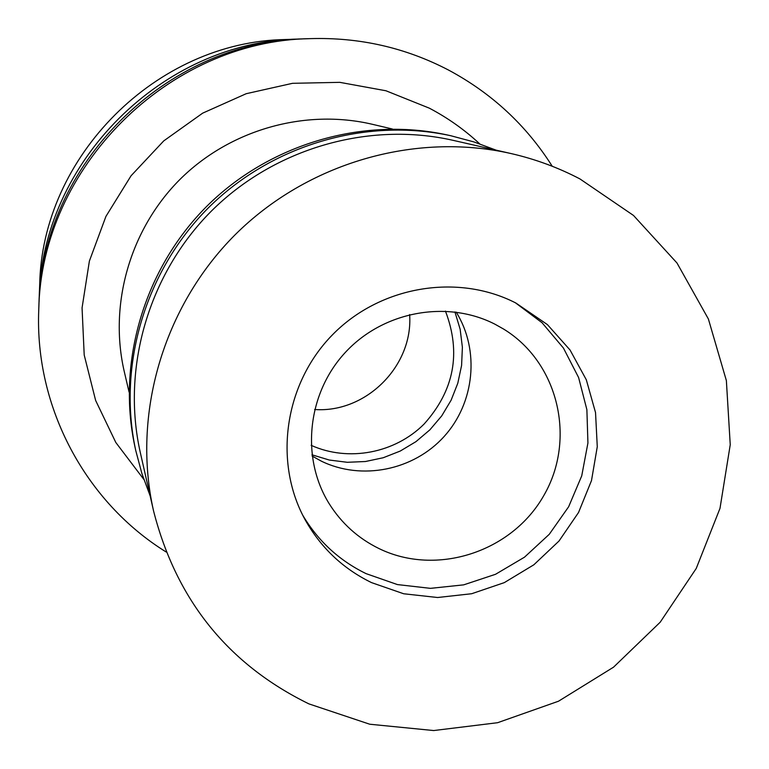 <?xml version="1.0" encoding="UTF-8"?>
<svg xmlns="http://www.w3.org/2000/svg" width="769" height="769" viewBox="0 0 769 769"><rect width="100%" height="100%" fill="white"/><g stroke="black" fill="none" stroke-linecap="round" stroke-linejoin="round"><path stroke-width="1.15" d="M298.843 39.046L285.578 39.527C156.684 41.516 41.747 156.367 39.671 285.261L39.181 298.526C41.353 162.509 162.826 41.122 298.843 39.046L302.14 38.95M39.075 301.823L39.181 298.526M310.234 38.633L305.485 38.806C165.902 40.92 41.151 165.585 38.931 305.168L38.758 309.917C41.007 167.786 168.103 40.786 310.234 38.633C359.527 37.172 405.696 47.688 448.731 70.162C491.862 93.318 526.371 125.357 552.238 166.258M166.21 552.017C85.724 502.272 34.595 407.407 38.758 309.917M479.673 143.832C464.524 129.74 447.741 117.849 429.313 108.16L385.971 90.771L339.763 82.341L292.537 83.312L246.205 93.703L202.67 113.149L163.749 140.89L131.057 175.784L105.93 216.406L89.387 261.066L82.062 307.898L84.206 354.999L95.635 400.466L115.811 442.483L143.841 479.433M392.392 129.009L372.148 124.251C304.774 108.477 229.787 129.778 179.802 179.581C129.961 229.537 108.612 304.505 124.338 371.898L129.077 392.142M454.921 311.935L460.15 329.276L462.39 347.28L461.592 365.438L457.795 383.25L451.105 400.226L441.714 415.904L429.881 429.842L415.933 441.666L400.255 451.047L383.27 457.728L365.458 461.515L347.3 462.294L329.295 460.035L311.964 454.796M311.137 445.318C348.395 462.15 394.901 453.268 424.094 424.055C454.229 390.45 461.342 352.808 445.443 311.109M409.637 314.54C413.347 365.938 365.986 413.261 314.598 409.512M456.171 312.099C479.981 350.251 474.684 402.908 444.069 436.561C413.587 470.34 361.651 480.875 321.25 461.102L312.127 456.055M494.861 324.153C446.779 299.564 383.077 311.397 345.262 352.5C307.273 393.449 300.631 457.709 329.045 503.493C341.465 523.304 358.123 538.338 379.04 548.585C436.532 576.683 511.991 552.027 543.885 495.399C576.49 439.176 558.515 362.574 503.608 329.065L494.861 324.153M366.102 573.645C339.264 560.563 318.164 541.126 302.803 515.336C318.164 541.126 339.264 560.563 366.102 573.645L397.419 584.575L430.467 588.352L463.697 584.853L495.534 574.289L524.496 557.179L549.249 534.32L568.627 506.79L581.729 475.867L587.929 442.982L586.882 409.685L578.605 377.531L563.446 348.078L542.068 322.749L515.461 302.823L542.068 322.749L563.446 348.078L578.605 377.531L586.882 409.685L587.929 442.982L581.729 475.867L568.627 506.79L549.249 534.32L524.496 557.179L495.534 574.289L463.697 584.853L430.467 588.352L397.419 584.575L366.102 573.645M371.514 582.604L403.667 593.764L437.599 597.513L471.685 593.726L504.291 582.633L533.859 564.782L559.005 541.03L578.528 512.51L591.496 480.577L597.273 446.731L595.533 412.597L586.324 379.809L570.031 349.982L547.393 324.585L515.874 303.024C457.334 272.947 379.771 286.126 332.198 335.092C284.463 383.885 273.312 461.688 304.909 519.363C320.567 547.49 342.772 568.57 371.514 582.604M308.898 703.875C228.105 664.329 176.332 600.012 153.56 510.933C131.787 414.741 163.018 307.014 235.035 234.853C307.244 162.893 414.991 131.739 511.164 153.579C535.311 159.116 558.236 167.575 579.951 178.937L633.502 215.455L676.98 262.988L708.384 318.981L726.369 380.588L730.242 444.732L719.995 508.357L696.243 568.445L660.196 622.208L613.556 667.165L558.515 701.213L497.61 722.706L433.687 730.55L369.745 724.225L308.898 703.875M511.164 153.579L452.97 140.314C368.534 121.156 274.37 148.33 211.331 211.139C148.484 274.129 121.242 368.274 140.343 452.72L153.56 510.933M150.138 495.861L141.881 473.512L135.719 450.413C117.378 365.448 145.13 271.236 208.207 208.005C271.476 144.976 365.708 117.292 450.663 135.7L473.762 141.871L496.092 150.147M450.663 135.7L446.741 134.844C362.593 116.609 269.285 144.024 206.63 206.438C144.178 269.035 116.696 362.334 134.873 446.501L135.719 450.413"/></g></svg>
